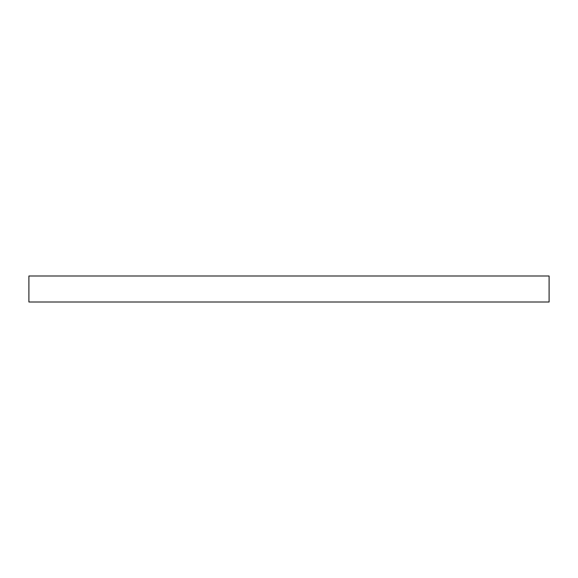 <?xml version="1.0" encoding="UTF-8"?>
<svg xmlns="http://www.w3.org/2000/svg" width="578" height="578" viewBox="0 0 578 578"><rect width="100%" height="100%" fill="white"/><g stroke="black" fill="none" stroke-linecap="round" stroke-linejoin="round"><path stroke-width="0.87" d="M549.1 302.005L28.9 302.005L28.9 275.995L549.1 275.995L549.1 302.005"/></g></svg>
